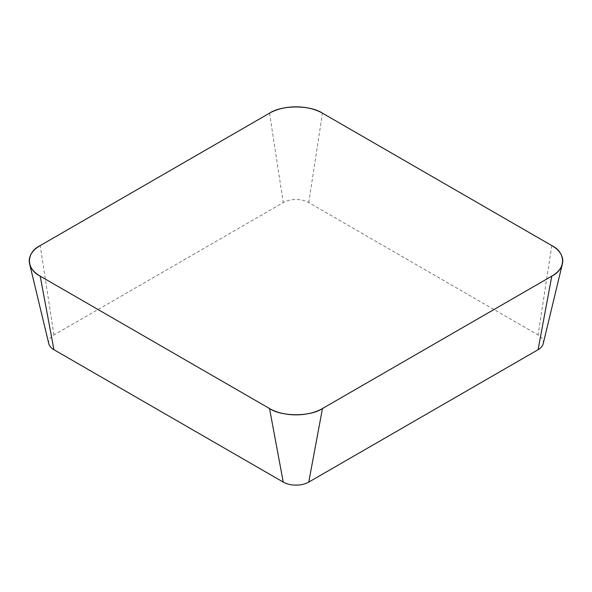 <?xml version="1.0" encoding="UTF-8"?>
<svg xmlns="http://www.w3.org/2000/svg" width="592" height="592" viewBox="0 0 592 592"><rect width="100%" height="100%" fill="white"/><g stroke="black" fill="none" stroke-linecap="round" stroke-linejoin="round"><path stroke-width="0.44" stroke-dasharray="2.96 2.22" d="M48.81 343.767A18.026 10.404 180 0 1 53.924 334.983L283.257 202.575A18.026 10.404 180 0 1 308.743 202.575L538.076 334.983A18.026 10.404 180 0 1 543.19 343.767M308.743 202.575L322.462 113.176M551.796 245.584L538.076 334.983M53.924 334.983L40.204 245.584M269.538 113.176L283.257 202.575"/><path stroke-width="0.89" d="M562.4 263.832L543.19 343.767A18.026 10.404 180 0 1 538.076 349.702L308.743 482.103A18.026 10.404 180 0 1 283.257 482.103L53.924 349.702A18.026 10.404 180 0 1 48.81 343.767L29.6 263.832A37.422 21.608 0 0 0 40.204 276.138L269.538 408.539A37.422 21.608 0 0 0 322.462 408.539L551.796 276.138A37.422 21.608 0 0 0 562.4 263.832A37.422 21.608 0 0 0 551.796 245.584L322.462 113.176A37.422 21.608 0 0 0 269.538 113.176L40.204 245.584A37.422 21.608 0 0 0 29.6 263.832M40.308 245.525C25.863 252.569 25.863 269.145 40.308 276.198L269.434 408.48C281.644 416.82 310.356 416.82 322.566 408.48L551.692 276.198C566.137 269.145 566.137 252.569 551.692 245.525L322.566 113.235C310.356 104.895 281.644 104.895 269.434 113.235L40.308 245.525M322.462 408.539L308.743 482.103M538.076 349.702L551.796 276.138M283.257 482.103L269.538 408.539M40.204 276.138L53.924 349.702"/></g></svg>
